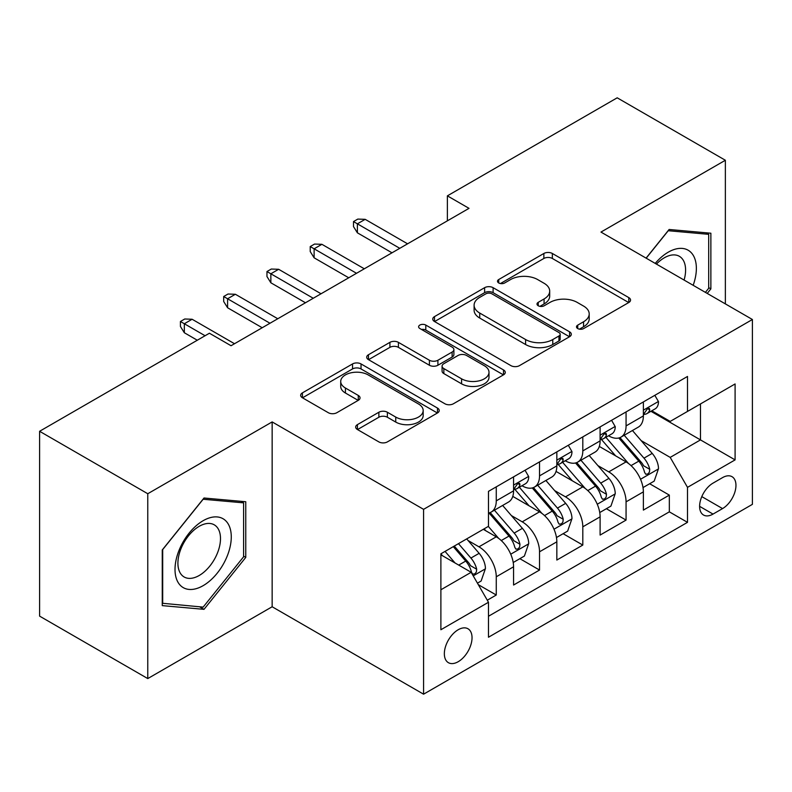 <?xml version="1.0" encoding="UTF-8"?>
<svg xmlns="http://www.w3.org/2000/svg" width="792" height="792" viewBox="0 0 792 792"><rect width="100%" height="100%" fill="white"/><g stroke="black" fill="none" stroke-linecap="round" stroke-linejoin="round"><path stroke-width="1.19" d="M577.724 328.561A4.207 2.425 0 0 0 583.674 328.561L628.798 302.514A6.009 3.465 0 0 0 630.551 300.059A6.009 3.465 0 0 0 628.798 297.614L552.351 253.48A6.009 3.465 0 0 0 543.856 253.48L498.742 279.526A4.207 2.425 0 0 0 497.505 281.239A4.207 2.425 0 0 0 498.742 282.962A4.207 2.425 0 0 0 504.682 282.962L510.523 279.586A19.216 11.098 0 0 1 537.699 279.586L544.074 283.269A19.216 11.098 0 0 1 549.697 291.11A19.216 11.098 0 0 1 544.074 298.96L538.233 302.326A4.207 2.425 0 0 0 537.006 304.049A4.207 2.425 0 0 0 538.233 305.762A4.207 2.425 0 0 0 544.183 305.762L550.014 302.395A19.216 11.098 0 0 1 577.2 302.395L583.565 306.068A19.216 11.098 0 0 1 589.198 313.919A19.216 11.098 0 0 1 583.565 321.76L577.724 325.136A4.207 2.425 0 0 0 576.497 326.849A4.207 2.425 0 0 0 577.724 328.561L577.724 325.136M458.192 661.716A19.582 11.306 120 0 0 470.983 644.46A19.582 11.306 120 0 0 467.983 628.769A19.582 11.306 120 0 0 458.192 629.739A19.582 11.306 120 0 0 445.401 646.995A19.582 11.306 120 0 0 448.401 662.686A19.582 11.306 120 0 0 458.192 661.716M357.43 424.621A6.009 3.465 0 0 0 355.667 427.066A6.009 3.465 0 0 0 357.43 429.521L378.873 441.906A6.009 3.465 0 0 0 387.367 441.906L437.481 412.969A6.009 3.465 0 0 0 439.233 410.523A6.009 3.465 0 0 0 437.481 408.068L361.033 363.934A6.009 3.465 0 0 0 352.539 363.934L302.425 392.862A6.009 3.465 0 0 0 300.673 395.317A6.009 3.465 0 0 0 302.425 397.772L328.333 412.721A6.009 3.465 0 0 0 336.828 412.721L358.271 400.346A6.009 3.465 0 0 0 360.033 397.891A6.009 3.465 0 0 0 358.271 395.436L345.431 388.021A16.068 9.276 0 0 1 340.718 381.467A16.068 9.276 0 0 1 350.638 372.893A16.068 9.276 0 0 1 368.151 374.903L418.473 403.96A16.068 9.276 0 0 1 423.175 410.523A16.068 9.276 0 0 1 413.266 419.087A16.068 9.276 0 0 1 395.752 417.077L387.367 412.236A6.009 3.465 0 0 0 378.873 412.236L357.43 424.621L357.43 429.521M272.151 421.918L147.767 493.733L39.6 431.284L39.6 616.126L147.767 678.576L272.151 606.761L423.581 694.188L423.581 509.345L272.151 421.918L272.151 606.761M725.363 303.89L725.363 160.261L600.97 232.076L752.4 319.503L423.581 509.345M725.363 160.261L617.196 97.812L447.381 195.852L447.381 220.829M39.6 431.284L209.415 333.234L231.046 345.728L469.012 208.345L447.381 195.852M510.949 365.647A6.009 3.465 0 0 0 519.443 365.647L569.557 336.719A6.009 3.465 0 0 0 571.309 334.264A6.009 3.465 0 0 0 569.557 331.818L493.109 287.684A6.009 3.465 0 0 0 484.615 287.684L434.501 316.612A6.009 3.465 0 0 0 432.749 319.067A6.009 3.465 0 0 0 434.501 321.512L510.949 365.647M421.532 329.472A4.207 2.425 0 0 1 425.799 330.066L425.799 325.067L503.514 369.943A6.009 3.465 0 0 1 505.276 372.388A6.009 3.465 0 0 1 503.514 374.844L453.4 403.772A6.009 3.465 0 0 1 444.906 403.772L368.468 359.647L368.468 354.737A6.009 3.465 0 0 0 366.706 357.192A6.009 3.465 0 0 0 368.468 359.647M368.468 354.737L389.912 342.352A6.009 3.465 0 0 1 398.406 342.352L429.413 360.251A6.009 3.465 0 0 0 437.907 360.251L452.133 352.044A6.009 3.465 0 0 0 453.885 349.589A6.009 3.465 0 0 0 452.133 347.134L419.849 328.502A4.207 2.425 0 0 1 418.622 326.789A4.207 2.425 0 0 1 421.215 324.542A4.207 2.425 0 0 1 425.799 325.067M487.288 600.207L496.267 595.02L478.309 584.654M468.102 540.54L478.962 546.817A24.473 14.127 60 0 1 496.267 576.784L513.572 566.795L513.572 585.031L539.53 570.042L519.849 558.677M511.365 515.562L522.225 521.829A24.473 14.127 60 0 1 539.53 551.806L556.835 541.817L556.835 560.053L582.803 545.064L563.112 533.699M554.628 490.585L565.488 496.851A24.473 14.127 60 0 1 582.803 526.828L600.108 516.839L600.108 535.075L626.066 520.087L626.066 501.851A24.473 14.127 -120 0 0 608.761 471.874L597.891 465.607M606.375 508.721L626.066 520.087M513.572 566.795A24.473 14.127 -120 0 0 496.267 536.818L483.288 529.323M556.835 541.817A24.473 14.127 -120 0 0 539.53 511.84L512.78 496.396M600.108 516.839A24.473 14.127 -120 0 0 582.803 486.862L556.043 471.418M722.552 477.616L713.028 483.12A18.968 10.949 120 0 0 700.633 499.831A18.968 10.949 120 0 0 703.543 515.028A18.968 10.949 120 0 0 713.028 514.087L722.552 508.593A18.968 10.949 120 0 0 734.936 491.882A18.968 10.949 120 0 0 732.026 476.685A18.968 10.949 120 0 0 722.552 477.616M423.581 694.188L752.4 504.346L752.4 319.503M440.887 589.773L471.171 572.289L488.476 602.267L488.476 637.233L687.505 522.334L687.505 487.357L670.2 457.39L641.164 440.619M488.476 602.267L440.887 629.739L440.887 553.806L488.476 526.324L488.476 491.357L687.505 376.457L687.505 411.424L735.095 383.952L735.095 459.885L687.505 487.357M521.997 485.734L522.225 485.862A24.473 14.127 60 0 0 534.461 487.07L551.767 477.081A24.473 14.127 -120 0 0 556.835 465.874L556.835 451.885M565.27 460.756L565.488 460.885A24.473 14.127 60 0 0 577.734 462.092L595.039 452.103A24.473 14.127 -120 0 0 600.108 440.897L600.108 426.908M488.476 616.255L669.329 511.84L669.329 495.109L643.371 510.097L643.371 491.862A24.473 14.127 -120 0 0 626.066 461.885L599.306 446.431M608.533 435.768L608.761 435.907A24.473 14.127 -120 0 0 620.997 437.115A24.473 14.127 -120 0 0 626.066 425.908L626.066 411.919M620.997 437.115L638.303 427.126A24.473 14.127 -120 0 0 643.371 415.919L643.371 401.93M496.267 486.862L496.267 500.851A24.473 14.127 60 0 1 491.198 512.058A24.473 14.127 60 0 1 488.476 513.038M491.198 512.058L508.504 502.059A24.473 14.127 -120 0 0 513.572 490.862L513.572 476.873M539.53 461.885L539.53 475.873A24.473 14.127 60 0 1 534.461 487.07M582.803 436.907L582.803 450.895A24.473 14.127 60 0 1 577.734 462.092M582.803 526.828L582.803 545.064M539.53 551.806L539.53 570.042M496.267 576.784L496.267 595.02M471.171 572.289L440.887 554.806M670.2 457.39L700.484 439.897L700.484 403.93L735.095 383.952M650.935 411.296L735.095 459.885M651.796 410.791L670.2 421.413L687.505 411.424M147.767 493.733L147.767 678.576M649.648 483.744L669.329 495.109M669.329 511.84L687.505 522.334M707.226 293.416L710.869 288.882L710.869 233.214L669.111 229.482L646.094 258.123M162.261 605.623L204.009 609.345L245.758 557.41L245.758 501.742L204.009 498.01L162.261 549.955L162.261 605.623M708.701 287.635L710.869 288.882M243.599 556.162L245.758 557.41M199.594 606.801L204.009 609.345M579.407 329.155L583.565 326.759A19.216 11.098 0 0 0 589.198 318.909L589.198 313.919M549.697 291.11L549.697 296.109A19.216 11.098 0 0 1 544.074 303.95L539.916 306.356M628.719 302.564L552.351 258.469A6.009 3.465 0 0 0 543.856 258.469L500.415 283.556M569.478 336.768L493.109 292.674A6.009 3.465 0 0 0 484.615 292.674L434.58 321.562M558.934 335.986A4.207 2.425 0 0 0 560.172 334.264A4.207 2.425 0 0 0 558.934 332.551L491.842 293.812A4.207 2.425 0 0 0 485.892 293.812L479.734 297.366A19.216 11.098 0 0 0 474.101 305.207A19.216 11.098 0 0 0 479.734 313.058L525.601 339.54A19.216 11.098 0 0 0 552.776 339.54L558.934 335.986L558.934 340.976A4.207 2.425 0 0 0 560.172 339.263L560.172 334.264M474.101 305.207L474.101 310.207A19.216 11.098 0 0 0 479.734 318.057L479.734 313.058M558.934 340.976L552.776 344.53A19.216 11.098 0 0 1 525.601 344.53L479.734 318.057M368.547 359.687L389.912 347.351L389.912 342.352M453.885 349.589L453.885 354.588A6.009 3.465 0 0 1 452.133 357.034L437.907 365.251A6.009 3.465 0 0 1 429.413 365.251L398.406 347.351A6.009 3.465 0 0 0 389.912 347.351M425.799 330.066L503.435 374.893M461.578 378.823A16.068 9.276 0 0 0 479.091 380.843A16.068 9.276 0 0 0 489.001 372.27A16.068 9.276 0 0 0 484.298 365.706L466.567 355.469A6.009 3.465 0 0 0 458.073 355.469L443.847 363.686A6.009 3.465 0 0 0 442.084 366.142A6.009 3.465 0 0 0 443.847 368.587L461.578 378.823L461.578 383.823A16.068 9.276 0 0 0 479.091 385.833A16.068 9.276 0 0 0 489.001 377.269L489.001 372.27M442.084 366.142L442.084 371.131A6.009 3.465 0 0 0 443.847 373.586L443.847 368.587M461.578 383.823L443.847 373.586M423.175 410.523L423.175 415.513A16.068 9.276 0 0 1 413.266 424.086A16.068 9.276 0 0 1 395.752 422.077L387.367 417.236A6.009 3.465 0 0 0 378.873 417.236L357.509 429.571M340.718 381.467L340.718 386.456A16.068 9.276 0 0 0 345.431 393.02L345.431 388.021M358.192 400.386L345.431 393.02M437.402 413.018L361.033 368.933A6.009 3.465 0 0 0 352.539 368.933L302.514 397.812M643.005 487.575L654.192 481.12L658.508 468.626A16.216 9.365 -120 0 0 652.202 453.4L632.432 430.511M628.472 463.468L605.88 437.303M615.612 455.845L602.494 440.669A38.858 22.433 -120 0 0 601.296 439.312M618.79 437.996L638.788 461.142A16.216 9.365 60 0 1 644.569 472.319L645.747 474.24L647.935 473.933L649.4 472.151L649.757 469.319A16.216 9.365 -120 0 0 643.975 458.152L624.205 435.263M619.968 437.62L641.451 462.488A8.257 4.772 60 0 1 643.53 465.726L649.757 469.319M654.836 395.317L658.508 401.683A16.216 9.365 60 0 1 655.152 408.86L646.935 413.602A16.216 9.365 -120 0 0 649.757 409.87L649.42 408.425L647.391 408.83L644.569 412.86A16.216 9.365 60 0 1 643.371 415.166M643.916 414.365L643.975 414.365A16.216 9.365 -120 0 0 646.935 413.602M399.782 248.312L357.39 223.829L357.39 232.818L353.489 226.581L353.489 221.582L357.39 223.829L365.171 219.335L407.573 243.817M357.39 232.818L392 252.806M353.489 221.582L357.816 219.087L365.171 219.335M693.168 285.308A39.768 22.958 120 0 0 668.25 252.183A39.768 22.958 120 0 0 655.222 263.399M684.08 280.061A30.116 17.384 120 0 0 679.358 256.301A30.116 17.384 120 0 0 664.31 257.796A30.116 17.384 120 0 0 656.419 264.092M646.183 258.172L668.25 230.72L708.701 234.333L708.701 288.268L705.405 292.367M706.019 232.779L708.701 234.333M227.502 555.36A39.768 22.958 120 0 0 217.206 516.938A39.768 22.958 120 0 0 178.784 551.004A39.768 22.958 120 0 0 189.08 589.426A39.768 22.958 120 0 0 227.502 555.36M217.642 552.549A30.116 17.384 120 0 0 214.256 524.829A30.116 17.384 120 0 0 180.764 549.262A30.116 17.384 120 0 0 184.14 576.982A30.116 17.384 120 0 0 217.642 552.549M162.687 603.504L162.687 549.569L203.148 499.247L243.599 502.861L243.599 556.796L203.148 607.117L162.261 603.257M240.916 501.306L243.599 502.861M599.742 512.553L610.919 506.098L615.245 493.604A16.216 9.365 -120 0 0 608.929 478.378L589.169 455.489M585.199 488.446L562.607 462.29M572.349 480.823L559.231 465.647A38.858 22.433 -120 0 0 558.033 464.29M575.527 462.974L595.525 486.12A16.216 9.365 60 0 1 601.296 497.297L602.484 499.217L604.672 498.91L606.137 497.128L606.494 494.297A16.216 9.365 -120 0 0 600.712 483.13L580.942 460.241M576.705 462.597L598.188 487.476A8.257 4.772 60 0 1 600.267 490.703L606.494 494.297M556.479 537.53L567.656 531.076L571.982 518.582A16.216 9.365 -120 0 0 565.666 503.356L545.896 480.477M541.936 513.424L519.344 487.268M529.086 505.811L515.968 490.624A38.858 22.433 -120 0 0 514.76 489.268M532.264 487.951L552.252 511.107A16.216 9.365 60 0 1 558.033 522.274L559.211 524.195L561.409 523.888L562.874 522.106L563.231 519.275A16.216 9.365 -120 0 0 557.449 508.108L537.679 485.219M533.432 487.575L554.925 512.454A8.257 4.772 60 0 1 557.004 515.681L563.231 519.275M513.206 562.508L524.393 556.053L528.719 543.559A16.216 9.365 -120 0 0 522.403 528.343L502.633 505.454M498.673 538.402L488.327 526.423M485.813 530.788L484.13 528.838M488.991 512.929L508.989 536.085A16.216 9.365 60 0 1 514.77 547.252L515.948 549.173L518.136 548.866L519.611 547.084L519.958 544.252A16.216 9.365 -120 0 0 514.176 533.085L494.416 510.197M490.169 512.553L511.652 537.431A8.257 4.772 60 0 1 513.741 540.659L519.958 544.252M477.447 583.159L481.12 581.031L485.447 568.547A16.216 9.365 -120 0 0 479.14 553.321L466.686 538.907M455.073 562.993L445.055 551.4M442.55 555.766L440.887 553.836M453.281 546.648L465.726 561.063A16.216 9.365 60 0 1 471.507 572.23L472.685 574.151L474.873 573.844L476.338 572.062L476.695 569.23A16.216 9.365 -120 0 0 470.913 558.063L458.469 543.659M454.281 546.074L468.389 562.409A8.257 4.772 60 0 1 470.468 565.637L476.695 569.23M611.572 420.295L615.245 426.66A16.216 9.365 60 0 1 611.889 433.838L603.672 438.58A16.216 9.365 -120 0 0 606.494 434.848L606.147 433.402L604.128 433.808L601.296 437.847A16.216 9.365 60 0 1 600.108 440.154M600.643 439.342L600.712 439.342A16.216 9.365 -120 0 0 603.672 438.58M356.519 273.29L314.117 248.807L314.117 257.806L310.226 251.559L310.226 246.56L314.117 248.807L321.908 244.312L364.31 268.795M314.117 257.806L348.728 277.784M310.226 246.56L314.553 244.065L321.908 244.312M568.309 445.272L571.982 451.638A16.216 9.365 60 0 1 568.626 458.815L560.399 463.558A16.216 9.365 -120 0 0 563.231 459.825L562.884 458.39L560.855 458.786L558.033 462.825A16.216 9.365 60 0 1 556.835 465.132M557.38 464.32L557.449 464.32A16.216 9.365 -120 0 0 560.399 463.558M313.256 298.267L270.854 273.785L270.854 282.784L266.963 276.537L266.963 271.537L270.854 273.785L278.645 269.29L321.037 293.773M270.854 282.784L305.464 302.762M266.963 271.537L271.29 269.042L278.645 269.29M525.037 470.25L528.719 476.616A16.216 9.365 60 0 1 525.363 483.793L517.136 488.535A16.216 9.365 -120 0 0 519.958 484.803L519.621 483.368L517.592 483.773L514.77 487.803A16.216 9.365 60 0 1 513.572 490.109M514.117 489.298L514.176 489.298A16.216 9.365 -120 0 0 517.136 488.535M269.993 323.245L227.591 298.772L227.591 307.761L223.69 301.514L223.69 296.515L227.591 298.772L235.373 294.268L277.774 318.75M227.591 307.761L262.202 327.74M223.69 296.515L228.017 294.02L235.373 294.268M205.088 335.739L184.328 323.75L184.328 332.739L180.428 326.492L180.428 321.502L184.328 323.75L192.109 319.255L234.511 343.728M184.328 332.739L197.307 340.233M180.428 321.502L184.754 318.998L192.109 319.255M478.962 546.817L496.267 536.818M522.225 521.829L539.53 511.84M565.488 496.851L582.803 486.862M608.761 471.874L626.066 461.885M626.066 425.908L643.371 415.919M496.267 500.851L513.572 490.862M539.53 475.873L556.835 465.874M582.803 450.895L600.108 440.897M626.066 501.851L643.371 491.862M701.801 496.614L722.552 508.593M699.613 506.345L713.028 514.087M583.565 326.759L583.565 321.76M538.233 305.762L538.233 302.326M544.074 303.95L544.074 298.96M498.742 282.962L498.742 279.526M543.856 258.469L543.856 253.48M552.351 258.469L552.351 253.48M628.798 302.514L628.798 297.614M434.501 321.512L434.501 316.612M484.615 292.674L484.615 287.684M493.109 292.674L493.109 287.684M569.557 336.719L569.557 331.818M525.601 344.53L525.601 339.54M552.776 344.53L552.776 339.54M398.406 347.351L398.406 342.352M429.413 365.251L429.413 360.251M437.907 365.251L437.907 360.251M452.133 357.034L452.133 352.044M503.514 374.844L503.514 369.943M378.873 417.236L378.873 412.236M387.367 417.236L387.367 412.236M395.752 422.077L395.752 417.077M358.271 400.346L358.271 395.436M302.425 397.772L302.425 392.862M352.539 368.933L352.539 363.934M361.033 368.933L361.033 363.934M437.481 412.969L437.481 408.068M640.53 479.259L658.409 468.943M643.975 458.152L652.202 453.4M631.056 465.607L638.788 461.142M658.409 401.495L643.371 410.177M647.668 408.662L649.757 409.87M597.267 504.237L615.137 493.921M600.712 483.13L608.929 478.378M587.783 490.585L595.525 486.12M554.004 529.214L571.873 518.899M557.449 508.108L565.666 503.356M544.52 515.572L552.252 511.107M510.741 554.192L528.611 543.876M514.176 533.085L522.403 528.343M501.257 540.55L508.989 536.085M473.23 575.853L485.347 568.854M470.913 558.063L479.14 553.321M458.726 565.102L465.726 561.063M615.137 426.472L600.108 435.154M604.395 433.64L606.494 434.848M571.873 451.45L556.835 460.132M561.132 458.618L563.231 459.825M528.611 476.428L513.572 485.11M517.869 483.595L519.958 484.803"/></g></svg>
